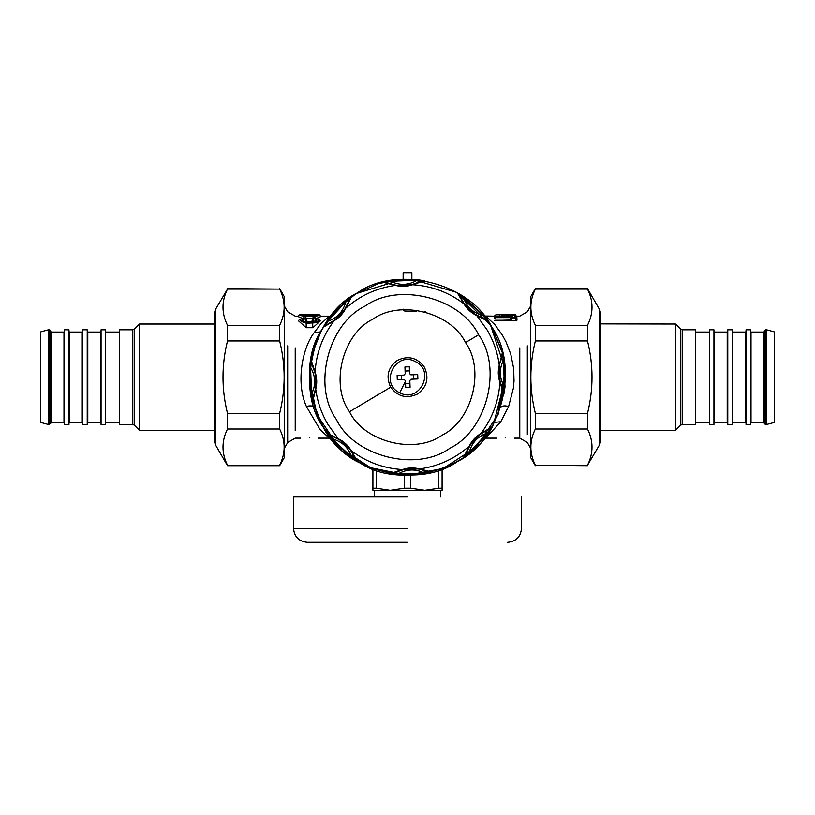<?xml version="1.0" encoding="UTF-8"?>
<svg xmlns="http://www.w3.org/2000/svg" width="815" height="815" viewBox="0 0 815 815"><rect width="100%" height="100%" fill="white"/><g stroke="black" fill="none" stroke-linecap="round" stroke-linejoin="round"><path stroke-width="1.22" d="M309.466 437.533C298.229 438.215 298.229 438.215 309.466 437.533C320.713 438.215 320.713 438.215 309.466 437.533M505.534 437.533C494.287 438.215 494.287 438.215 505.534 437.533C516.771 438.215 516.771 438.215 505.534 437.533M330.88 438.307L329.28 438.154L320.02 429.536L306.359 406.4C295.835 383.081 301.988 348.555 314.233 332.571L321.059 323.565L329.28 316.159L320.305 316.159M312.858 327.722L320.509 320.774L319.409 319.46L314.773 317.626M312.746 322.995C319.857 321.314 320.529 319.551 314.763 317.697L314.468 318.288C318.217 319.735 317.646 320.988 312.746 322.037L306.185 322.037C301.295 320.988 300.725 319.735 304.464 318.288L304.168 317.697C298.412 319.551 299.085 321.314 306.185 322.995L312.746 322.995L312.746 327.722L306.083 327.722M305.503 318.431L313.439 318.431M317.157 318.105L320.713 316.648L319.643 315.374C320.397 314.794 318.207 314.498 313.052 314.478L305.89 314.478C298.626 314.712 298.626 315.232 305.89 316.037L313.052 316.037C320.315 315.232 320.315 314.712 313.052 314.478L305.89 314.478C300.684 314.519 298.494 314.814 299.299 315.374L305.89 316.464L314.936 316.414L319.643 315.374M301.774 318.105L298.229 316.648L299.299 315.374M314.763 317.697L315.191 318.095L314.763 317.697L313.48 318.675L314.468 318.288L315.996 319.704L315.935 320.601L312.746 321.884L306.185 321.884L303.262 320.988L303.078 319.48L305.462 318.675L304.464 318.288L306.246 321.079L306.858 320.55L306.012 318.991M306.246 321.079L304.392 321.609M314.009 317.891L312.074 320.55L314.539 321.609M306.185 322.995L306.185 327.722L298.422 320.774L299.523 319.46L306.185 323.28L316.363 322.73L319.134 321.181L319.409 319.46M302.915 315.364L316.026 315.364M305.89 314.57L313.052 314.57C318.207 314.794 318.207 315.161 313.052 315.68L305.89 315.68C300.725 315.161 300.725 314.794 305.89 314.57L305.89 316.515M512.39 314.427L509.62 314.488C513.358 314.417 513.358 314.417 509.62 314.488L501.449 314.488C497.71 314.417 497.71 314.417 501.449 314.488L498.607 314.417L499.554 314.885M512.645 316.892L512.635 317.769L514.764 317.769L514.734 315.201L512.666 315.201L511.056 316.006L496.315 316.515L511.596 316.515L512.645 316.892L511.677 317.31L511.677 318.166L515.722 318.166L515.722 315.649L514.734 315.649L516.781 316.76M318.665 314.947L319.663 314.947L318.665 314.947M299.278 314.947L300.277 314.947L299.278 314.947L298.198 316.189L299.288 314.926L300.277 314.947L299.278 314.947M306.858 320.55L304.932 317.891M303.751 318.095L305.167 318.095L306.073 319.052M312.074 320.55L314.183 318.675L312.695 321.079M313.836 318.013L312.858 319.052M299.523 319.46L304.015 317.636L306.053 319.022M496.325 316.006L495.337 316.943L511.596 316.943L510.424 320.203L512.635 317.769L511.127 320.611L516.272 320.611L516.975 320.203L516.822 316.801L515.681 315.588L514.734 315.649L515.722 315.649M512.666 315.711L511.372 315.965L512.666 315.181L511.677 315.649M516.272 320.611L514.764 317.769L516.975 320.203M511.596 316.515L510.475 319.154M494.919 319.042L494.155 318.726L496.315 316.515L494.919 319.042L510.221 319.042M484.12 316.006L494.267 316.159L496.335 314.417L511.514 314.885M501.449 315.099C493.584 314.865 493.584 314.865 501.449 315.099L509.62 315.099C517.474 314.865 517.474 314.865 509.62 315.099L509.62 314.631C516.211 314.396 516.211 314.396 509.62 314.631L501.449 314.631C494.848 314.396 494.848 314.396 501.449 314.631L501.449 316.607M516.282 316.22L515.61 314.896M320.733 316.189L318.665 314.478L320.733 316.179M495.337 316.434L494.298 317.473M494.787 320.611L510.424 320.203M494.155 318.726L494.206 317.555M494.267 316.159L495.459 316.291M494.206 317.616L494.236 316.801M485.72 316.159L494.868 324.645L502.427 335.23L506.146 342.147L510.771 354.168L513.654 368.472L514.031 380.982L513.328 388.419L508.642 406.4L500.767 421.742L485.72 438.154L496.814 438.154M491.975 327.426L502.132 351.55L505.534 377.437L493.533 424.157C474.126 468.819 400.96 490.294 360.505 463.185C315.833 443.778 294.368 370.621 321.467 330.156L336.218 309.863L355.625 293.981L378.435 283.538L403.14 279.219L403.14 272.679L411.86 272.679L411.86 279.219L456.818 292.432L490.508 325.002L505.229 369.49L497.629 415.721M355.299 294.184L335.8 310.311L321.467 330.156L312.247 353.965L309.496 379.342L316.994 414.815L338.959 447.241L371.864 468.482L407.5 475.186L443.136 468.482L476.041 447.241L498.006 414.815L505.504 379.342L502.539 353.129L491.7 326.958C470.632 283.06 396.722 264.355 357.306 292.952C313.398 314.03 294.694 387.94 323.3 427.355C344.368 471.264 418.278 489.968 457.694 461.361C501.602 440.294 520.306 366.373 491.7 326.958M315.537 343.197L309.7 370.438L311.951 399.075L322.241 425.542L338.643 446.936L369.378 467.474L407.5 475.186M425.298 311.442L424.483 311.799M416.047 311.503L404.719 311.004L403.456 310.596L403.252 309.201M505.015 386.911L504.434 386.85C504.149 390.813 503.833 392.361 503.476 391.526L499.911 382.266C497.965 376.612 497.751 370.906 499.259 365.13L502.315 352.905L504.006 360.108L505.015 386.911L503.864 394.226L499.911 382.266C498.719 401.265 492.382 418.36 480.891 433.539L491.7 427.05L487.788 433.346L487.309 433.01C477.773 436.28 471.732 442.79 469.185 452.549C466.19 455.157 464.866 456.033 465.212 455.178L470 445.255L480.106 434.364L489.632 428.843C490.457 428.446 489.683 429.831 487.309 433.01L469.185 452.549L469.552 453.008L463.572 457.368L469.236 446.111C471.854 440.742 475.736 436.555 480.891 433.539L480.106 434.364M469.45 446.131L470 445.255L469.236 446.111C454.953 458.702 438.389 466.312 419.531 468.92L431.756 471.977L424.544 473.658L424.442 473.087C415.385 468.656 406.512 468.992 397.802 474.086C393.849 473.81 392.29 473.495 393.136 473.138L403.537 469.511L418.38 468.951L429.026 471.783C429.892 472.079 428.364 472.517 424.442 473.087L397.802 474.086L397.751 474.666L390.436 473.525L402.396 469.562C408.04 467.627 413.755 467.413 419.531 468.92L418.38 468.951M402.529 469.735L403.537 469.511L402.396 469.562C383.396 468.38 366.302 462.034 351.122 450.552L357.612 461.351L351.316 457.449L351.652 456.971C348.382 447.435 341.862 441.394 332.102 438.847C329.505 435.852 328.628 434.527 329.474 434.864L339.397 439.662L350.287 449.758L355.809 459.293C356.216 460.118 354.831 459.344 351.652 456.971L332.102 438.847L331.654 439.214L327.294 433.234L338.551 438.888C343.91 441.516 348.107 445.397 351.122 450.552L350.287 449.758M417.249 279.647L417.199 280.228C421.151 280.503 422.71 280.829 421.864 281.185L412.604 284.751C406.96 286.686 401.245 286.9 395.469 285.393L383.244 282.347L390.456 280.655L417.249 279.647L424.564 280.788L412.604 284.751C431.604 285.943 448.698 292.279 463.878 303.771L457.388 292.962L463.684 296.864L463.348 297.343C466.618 306.888 473.138 312.929 482.898 315.476C485.496 318.471 486.372 319.796 485.526 319.449L475.603 314.661L464.713 304.555L459.191 295.02C458.784 294.205 460.169 294.979 463.348 297.343L482.898 315.476L483.346 315.099L487.706 321.09L476.449 315.425C471.09 312.807 466.893 308.916 463.878 303.771L464.713 304.555M338.531 439.102L328.007 424.544C321.507 413.592 317.422 401.805 315.741 389.183L312.685 401.418L310.994 394.205L311.575 394.103C316.006 385.047 315.67 376.163 310.566 367.463C310.851 363.51 311.167 361.952 311.524 362.797L315.15 373.199L315.711 388.042L312.868 398.688C312.583 399.554 312.145 398.026 311.575 394.103L310.566 367.463L309.985 367.402L311.136 360.087L315.089 372.058C317.035 377.702 317.249 383.417 315.741 389.183L315.711 388.042M314.926 372.19L315.15 373.199L315.089 372.058C316.281 353.058 322.618 335.963 334.109 320.774L323.3 327.263L327.212 320.978L327.691 321.314C337.227 318.033 343.268 311.524 345.815 301.764C348.81 299.166 350.134 298.29 349.788 299.136L345 309.058L334.894 319.949L325.368 325.47C324.543 325.878 325.317 324.492 327.691 321.314L345.815 301.764L345.448 301.316L351.428 296.945L345.764 308.213C343.146 313.571 339.264 317.758 334.109 320.774L334.894 319.949M491.7 427.05L481.329 433.468L475.879 438.042M463.572 457.368L466.954 450.787M431.756 471.977L419.888 469.175L412.808 468.564M390.436 473.525L397.476 471.264M357.612 461.351L351.194 450.99L346.62 445.54M327.294 433.234L333.875 436.606M476.469 315.211L486.993 329.769C493.493 340.721 497.578 352.508 499.259 365.13L502.132 355.625C502.417 354.759 502.855 356.287 503.426 360.21C498.994 369.266 499.33 378.15 504.434 386.85L503.426 360.21L504.006 360.108M502.315 352.905L499.524 364.763L498.902 371.854M503.864 394.226L501.602 387.186M457.388 292.962L463.806 303.333L468.38 308.773M487.706 321.09L481.125 317.707M312.685 401.418L312.868 398.688M311.136 360.087L313.459 367.29M323.3 327.263L325.368 325.47M351.428 296.945L347.974 303.689M412.471 284.588L395.469 285.393C376.612 288.011 360.047 295.611 345.764 308.213L345 309.058L345.55 308.182M396.62 285.372L385.974 282.53C385.108 282.235 386.636 281.807 390.558 281.226C399.615 285.657 408.488 285.332 417.199 280.228L390.558 281.226L390.456 280.655M383.244 282.347L395.112 285.138L402.192 285.759M424.564 280.788L417.524 283.06M465.508 342.575C450.99 312.328 400.073 299.451 372.924 319.154C342.677 333.671 329.79 384.588 349.492 411.738C364.01 441.985 414.927 454.872 442.076 435.169C472.323 420.652 485.21 369.735 465.508 342.575L478.588 334.782C460.801 297.709 398.403 281.929 365.12 306.073C328.058 323.861 312.267 386.259 336.412 419.542C354.199 456.604 416.597 472.394 449.88 448.25C486.942 430.463 502.733 368.054 478.588 334.782M500.074 382.133L499.289 366.271M474.941 438.99L471.09 443.666M470.52 444.481L465.212 455.178M411.463 468.574L405.442 469.145M404.464 469.318L393.136 473.138M345.662 444.603L340.996 440.742M340.181 440.182L329.474 434.864M498.912 373.189L499.493 379.22M499.666 380.197L503.476 391.526M469.338 309.71L474.004 313.571M474.819 314.142L485.526 319.449M312.899 398.627L315.476 389.55L316.098 382.459M316.088 381.125L315.507 375.094M315.334 374.116L311.524 362.797M325.43 325.44L333.671 320.855L339.122 316.281M340.059 315.323L343.91 310.658M344.48 309.843L349.788 299.136M403.537 285.739L409.558 285.169M410.536 284.995L421.864 281.185M390.66 387.196C397.781 396.711 406.746 398.983 417.535 394.002C427.06 386.87 429.322 377.916 424.34 367.117C417.219 357.602 408.254 355.33 397.465 360.322C387.94 367.443 385.678 376.408 390.66 387.196L349.492 411.738M411.066 379.209L409.813 380.564L410.067 387.37L405.707 387.532L405.452 380.727L404.097 379.464L405.452 380.727L404.097 379.464L397.292 379.719L397.129 375.369L403.934 375.114L405.187 373.759L403.934 375.114L405.187 373.759L404.933 366.954L409.293 366.791L409.548 373.596L410.903 374.849L409.548 373.596L410.903 374.849L417.708 374.594L417.871 378.944L411.066 379.209L409.813 380.564L411.066 379.209M413.613 374.747L413.776 379.107M405.086 371.049L409.446 370.886M401.224 375.216L401.388 379.566M405.554 383.437L409.914 383.274M403.14 279.219L356.379 293.512M399.727 392.759C379.189 383.59 395.591 350.674 415.273 361.565C435.811 370.733 419.409 403.639 399.727 392.759L405.473 381.226M215.313 309.731L215.313 444.582L214.722 442.372L214.722 311.941L215.313 309.731L227.497 289.091C221.497 301.163 221.497 313.235 227.497 325.307L227.497 340.945C221.497 365.089 221.497 389.234 227.497 413.378L227.497 429.016C221.497 441.088 221.497 453.16 227.497 465.233L279.647 465.233C285.647 453.16 285.647 441.088 279.647 429.016L279.647 413.378C285.647 389.234 285.647 365.089 279.647 340.945L279.647 325.307C285.647 313.235 285.647 301.163 279.647 289.091L227.497 288.622M279.647 288.622L284.435 296.925L284.435 457.388L279.647 465.691L227.497 465.691L215.313 444.582M227.497 413.378L279.647 413.378M279.647 429.016L227.497 429.016M279.647 340.945L227.497 340.945M227.497 325.307L279.647 325.307M279.647 289.091L227.497 289.091M599.687 444.582L599.687 309.731L600.278 311.941L600.278 442.372L599.687 444.582L587.503 465.233C593.503 453.16 593.503 441.088 587.503 429.016L587.503 413.378C593.503 389.234 593.503 365.089 587.503 340.945L587.503 325.307C593.503 313.235 593.503 301.163 587.503 289.091L535.353 289.091C529.353 301.163 529.353 313.235 535.353 325.307L535.353 340.945C529.353 365.089 529.353 389.234 535.353 413.378L535.353 429.016C529.353 441.088 529.353 453.16 535.353 465.233L587.503 465.691M535.353 465.691L530.565 457.388L530.565 296.925L535.353 288.622L587.503 288.622L599.687 309.731M587.503 340.945L535.353 340.945M535.353 325.307L587.503 325.307M535.353 413.378L587.503 413.378M587.503 429.016L535.353 429.016M535.353 465.233L587.503 465.233M407.5 542.321L307.347 542.321L407.5 542.321M407.5 496.946L293.512 496.946L407.5 496.946M410.78 475.135L410.78 488.226L424.788 490.304L438.806 488.226L438.806 470.061M438.806 488.226L442.087 488.226L442.087 490.304L390.212 490.304L404.22 488.226L404.22 475.135M442.087 468.89L442.087 488.226M404.22 488.226L410.78 488.226M376.194 470.061L376.194 488.226L390.212 490.304L372.913 490.304L372.913 468.89M372.913 488.226L376.194 488.226M682.206 329.79L695.674 329.79L695.674 424.523L682.206 424.523L682.206 329.79L680.637 329.148L675.533 324.034L675.533 430.279L675.533 324.034L600.278 323.891M600.278 430.422L600.838 430.279L600.838 324.034M766.508 329.79L774.25 331.868L774.25 422.445L766.508 424.523L766.508 329.79L764.287 330.9L764.287 423.413L765.397 424.523L765.397 329.79M766.508 424.523L765.397 424.523M764.287 331.511L763.736 332.062L751.012 332.062L750.452 331.511M750.452 422.812L751.012 422.252L751.012 332.062M750.452 329.79L750.452 424.523L746.031 424.523L746.031 329.79L750.452 329.79M746.031 331.511L745.481 332.062L732.746 332.062L732.196 331.511M732.196 422.812L732.746 422.252L732.746 332.062M732.196 329.79L732.196 424.523L727.775 424.523L727.775 329.79L732.196 329.79M727.775 331.511L727.214 332.062L714.49 332.062L713.94 331.511M713.94 422.812L714.49 422.252L714.49 332.062M713.94 329.79L713.94 424.523L709.508 424.523L709.508 329.79L713.94 329.79M709.508 332.062L695.674 332.062M132.794 424.523L119.326 424.523L119.326 329.79L132.794 329.79L132.794 424.523L134.363 425.175L139.467 430.279L139.467 324.034L139.467 430.279L214.722 430.422M214.722 323.891L214.162 324.034L214.162 430.279M48.493 424.523L40.75 422.445L40.75 331.868L48.493 329.79L48.493 424.523L50.713 423.413L50.713 330.9L49.603 329.79L49.603 424.523M48.493 329.79L49.603 329.79M50.713 422.812L51.264 422.252L63.988 422.252L64.548 422.812M64.548 331.511L63.988 332.062L63.988 422.252M64.548 424.523L64.548 329.79L68.969 329.79L68.969 424.523L64.548 424.523M68.969 422.812L69.519 422.252L82.254 422.252L82.804 422.812M82.804 331.511L82.254 332.062L82.254 422.252M82.804 424.523L82.804 329.79L87.225 329.79L87.225 424.523L82.804 424.523M87.225 422.812L87.786 422.252L100.51 422.252L101.06 422.812M101.06 331.511L100.51 332.062L100.51 422.252M101.06 424.523L101.06 329.79L105.492 329.79L105.492 424.523L101.06 424.523M105.492 422.252L119.326 422.252M284.435 448.128L287.675 442.514L287.675 345.825M295.224 347.913L295.224 430.687L295.224 347.913M313.052 316.515L313.052 314.57M316.016 315.507L305.89 316.118L302.925 315.507M515.722 314.885L514.662 314.427M313.052 316.037L313.052 318.431M305.89 316.037L305.89 318.431M512.666 315.201L514.734 315.181M527.325 345.825L527.325 434.517L527.325 345.825M509.62 316.607L509.62 315.099M530.565 448.128L527.325 442.514L519.776 438.154L519.776 347.913M320.55 331.888L314.233 332.571M314.631 407.846C313.663 405.87 310.902 405.391 306.359 406.4M494.45 422.425L500.767 421.742M500.369 407.846C501.337 405.87 504.098 405.391 508.642 406.4M487.788 433.346L469.552 453.008M424.544 473.658L397.751 474.666M351.316 457.449L331.654 439.214M463.684 296.864L483.346 315.099M310.994 394.205L309.985 367.402M327.212 320.978L345.448 301.316M407.5 528.487L293.512 528.487L407.5 528.487M680.637 329.148L680.637 425.175L680.637 329.148M763.736 332.062L763.736 422.252L763.736 332.062M745.481 332.062L745.481 422.252L745.481 332.062M727.214 332.062L727.214 422.252L727.214 332.062M134.363 425.175L134.363 329.148L134.363 425.175M51.264 422.252L51.264 332.062L51.264 422.252M69.519 422.252L69.519 332.062L69.519 422.252M87.786 422.252L87.786 332.062L87.786 422.252M298.636 316.159L295.224 316.159L287.675 311.809L284.435 306.185M300.755 438.154L295.224 438.154L287.675 442.514M329.28 438.154L318.186 438.154M514.723 314.417L512.513 314.417M300.277 314.478L318.665 314.478M511.708 316.128L496.325 315.976L494.236 317.514M530.565 306.185L527.325 311.809L519.776 316.159L516.802 316.159M519.776 438.154L514.245 438.154M485.72 438.154L484.12 438.307M293.512 496.946L293.512 528.487C294.337 536.881 298.952 541.496 307.347 542.321M521.488 496.946L521.488 528.487C520.663 536.881 516.048 541.496 507.653 542.321M440.701 490.304L440.701 496.946M374.299 490.304L374.299 496.946M682.206 424.523L680.637 425.175L675.533 430.279L600.838 430.279M751.012 422.252L763.736 422.252L764.287 422.812M732.746 422.252L745.481 422.252L746.031 422.812M714.49 422.252L727.214 422.252L727.775 422.812M709.508 422.252L695.674 422.252M132.794 329.79L134.363 329.148L139.467 324.034L214.162 324.034M63.988 332.062L51.264 332.062L50.713 331.511M82.254 332.062L69.519 332.062L68.969 331.511M100.51 332.062L87.786 332.062L87.225 331.511M105.492 332.062L119.326 332.062"/></g></svg>
